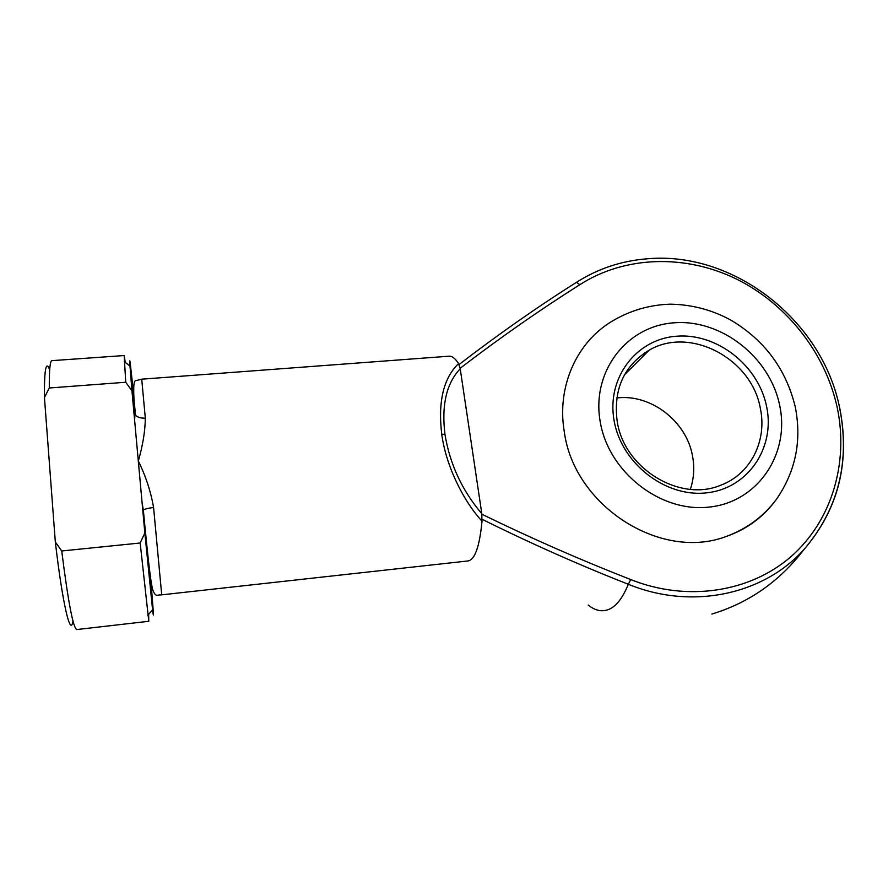 <?xml version="1.0" encoding="UTF-8"?>
<svg xmlns="http://www.w3.org/2000/svg" width="888" height="888" viewBox="0 0 888 888"><rect width="100%" height="100%" fill="white"/><g stroke="black" fill="none" stroke-linecap="round" stroke-linejoin="round"><path stroke-width="1.33" d="M766.666 406.804C775.357 447.941 747.763 488.8 706.337 492.862C665.045 497.558 621.067 462.981 614.052 420.302C606.426 377.666 636.552 338.783 676.889 336.197C717.138 333.011 758.574 365.601 766.666 406.804M617.182 421.245C623.875 468.331 679.908 502.697 720.867 485.159C750.604 474.148 767.265 440.77 760.372 408.558C751.958 358.708 690.087 325.907 649.184 350.161C623.887 365.645 613.22 389.333 617.182 421.245M616.749 397.979C650.738 393.639 686.713 421.345 692.585 456.343C694.66 467.743 693.905 478.743 690.331 489.344M564.313 431.945C556.532 386.768 576.59 342.269 612.198 321.156C629.969 310.545 649.306 304.884 670.196 304.162C691.796 304.517 712.01 309.834 730.835 320.102C764.535 340.137 785.991 369.019 795.226 406.76C801.975 440.559 795.67 471.473 776.29 499.511C763.414 516.649 746.653 528.993 726.007 536.541C660.528 561.338 574.103 505.772 564.313 431.945M646.164 353.18L644.666 352.902M588.267 605.105C595.526 610.933 602.675 612.243 609.69 609.035C616.727 605.66 622.943 597.402 628.349 584.271C579.165 564.957 530.325 543.245 481.84 519.147L482.018 521.212C462.26 499.644 445.698 464.313 441.747 434.265C437.884 401.654 443.489 378.088 458.585 363.569C455.233 358.43 452.048 355.977 449.039 356.199L141.725 379.176L145.31 418.104C145.188 430.88 142.857 445.188 138.317 461.027C145.654 475.813 150.749 491.319 153.591 507.548C148.54 508.091 145.11 508.891 143.312 509.967L142.813 510.644L131.946 390.82L125.741 382.251L49.295 387.989L44.444 397.513L55.322 541.946L61.727 550.982C68.232 602.397 73.26 628.582 76.823 629.548L148.796 621.289L140.171 543.001L61.727 550.982M481.818 513.697L481.862 514.23C531.202 538.295 580.808 560.062 630.691 579.542C687.101 602.164 750.127 592.252 791.086 556.554C831.989 520.668 848.895 462.493 837.195 407.47C825.241 352.414 786.013 303.13 735.375 278.521C684.659 254.179 624.719 255.844 579.853 284.682C540.048 309.812 500.144 337.673 460.139 368.276L481.818 513.697C462.149 490.598 449.861 464.158 444.955 434.354L441.747 434.265M774.236 502.197C761.771 518.27 745.698 529.725 726.007 536.541M153.591 507.548L161.705 594.838L468.009 560.95C474.902 559.817 479.564 546.564 482.018 521.212M458.585 363.569L458.874 364.668C498.057 334.521 537.251 307.07 576.456 282.34C598.035 268.576 621.8 260.717 647.752 258.752C733.666 251.215 822.066 320.124 839.593 407.636C850.327 461.804 838.416 509.146 803.862 549.65C763.269 594.816 691.563 610.289 628.349 584.271L630.691 579.542M125.741 382.251L124.165 355.544L51.904 360.65C50.072 360.806 49.206 369.919 49.295 387.989M124.165 355.544L125.275 362.393M140.171 543.001L144.844 532.978L142.813 510.644L151.804 600.921C153.08 611.233 152.614 603.174 150.405 576.723M144.844 532.978L152.581 609.845C154.146 622.599 153.502 612.165 150.649 578.521M148.629 614.352L148.796 621.289M133.855 397.247C130.469 363.647 129.182 353.269 129.992 366.1L131.946 390.82M72.894 621.378C70.496 637.062 62.693 604.895 55.322 541.946M44.444 397.513C44.245 369.697 45.943 360.317 49.539 369.397M460.25 368.775C446.486 383.161 441.392 405.017 444.955 434.354M145.31 418.104C140.648 418.348 137.185 417.216 134.943 414.718L133.888 412.243C128.638 351.537 130.258 361.305 135.564 415.406M460.139 368.276L458.874 364.668M481.84 519.147L481.862 514.23M839.726 407.969C850.382 462.204 838.427 509.435 803.862 549.65C779.564 581.385 748.906 602.852 711.865 614.041M779.731 405.65C770.107 357.32 721.611 319.169 674.369 322.788C627.017 325.674 591.319 371.206 600.177 421.523C608.313 471.905 660.328 512.787 709.024 507.104C757.864 502.164 790.054 453.89 779.731 405.65M579.853 284.682L576.456 282.34M152.581 609.845L147.797 615.306M129.992 366.1L124.287 361.605M161.705 594.838L160.606 594.96C157.953 594.394 155.5 598.079 152.625 589.377C150.05 579.209 146.842 546.298 143.312 509.967L142.069 502.497M141.725 379.176L135.309 380.797C133.455 382.118 133.067 388.633 134.943 414.718L134.599 420.146M624.442 374.858L649.184 350.161"/></g></svg>
